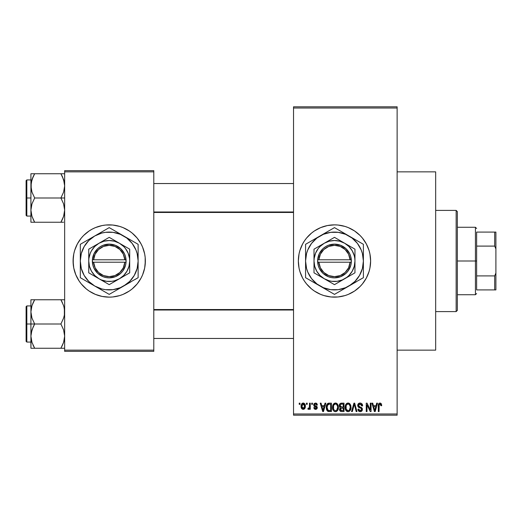 <?xml version="1.0" encoding="UTF-8"?>
<svg xmlns="http://www.w3.org/2000/svg" width="522" height="522" viewBox="0 0 522 522"><rect width="100%" height="100%" fill="white"/><g stroke="black" fill="none" stroke-linecap="round" stroke-linejoin="round"><path stroke-width="0.78" d="M334.439 224.865A36.135 36.135 0 0 0 330.981 225.034M330.902 225.041A36.135 36.135 0 0 0 327.47 225.55M327.392 225.563A36.135 36.135 0 0 0 304.463 240.883M304.404 240.962A36.135 36.135 0 0 0 302.623 243.937M299.902 250.508L302.61 243.963L304.43 240.923L306.544 238.071L311.556 233.066L314.407 230.952L320.652 227.612L327.431 225.556L334.485 224.865A36.135 36.135 0 0 1 370.62 261A36.135 36.135 0 0 1 334.485 297.135A36.135 36.135 0 0 1 298.343 261A36.135 36.135 0 0 1 334.485 224.865L338.021 225.034L344.97 226.417L348.311 227.612L354.562 230.952L360.036 235.448L362.418 238.071L366.353 243.963L369.067 250.508L369.928 253.946L370.62 261L369.928 268.054L369.067 271.492L366.353 278.037L362.418 283.929L360.036 286.552L354.562 291.048L348.311 294.388L344.97 295.582L338.021 296.966L330.941 296.966L323.992 295.582L320.652 294.388L314.407 291.048L311.556 288.934L306.544 283.929L304.43 281.077L302.61 278.037L299.902 271.492L299.034 268.054L298.343 261L299.034 253.946L299.902 250.508A36.135 36.135 0 0 0 298.343 260.98M299.034 268.054A36.135 36.135 0 0 0 302.597 278.004M302.623 278.063A36.135 36.135 0 0 0 304.404 281.038M304.463 281.117A36.135 36.135 0 0 0 327.392 296.437M327.47 296.45A36.135 36.135 0 0 0 330.902 296.959M330.981 296.966A36.135 36.135 0 0 0 334.439 297.135M397.125 350.145L435.668 350.145L435.668 171.855L397.125 171.855L435.668 171.855L435.668 350.145L397.125 350.145M98.684 226.431A36.135 36.135 0 0 0 73.778 253.94L74.633 250.508L77.347 243.963L81.282 238.071L83.664 235.448L89.138 230.952L92.185 229.132L95.389 227.612L102.168 225.556L105.679 225.034L112.759 225.034L119.708 226.417L123.048 227.612L129.293 230.952L132.144 233.066L137.155 238.071L141.09 243.963L142.604 247.174L144.666 253.946L145.181 257.457L145.357 261L144.666 268.054L142.604 274.826L141.09 278.037L137.155 283.929L132.144 288.934L129.293 291.048L123.048 294.388L119.708 295.582L112.759 296.966L109.215 297.135A36.135 36.135 0 0 1 73.08 261A36.135 36.135 0 0 1 109.215 224.865A36.135 36.135 0 0 0 102.195 225.55M102.142 225.563A36.135 36.135 0 0 0 98.775 226.404M73.08 261.033A36.135 36.135 0 0 0 73.772 268.04L73.08 261L73.772 253.946A36.135 36.135 0 0 0 73.08 260.967M109.215 224.865A36.135 36.135 0 0 1 145.357 261A36.135 36.135 0 0 1 109.215 297.135L102.168 296.444L95.389 294.388L89.138 291.048L86.293 288.934L81.282 283.929L79.168 281.077L75.834 274.826L73.772 268.054A36.135 36.135 0 0 0 98.684 295.569M98.775 295.596A36.135 36.135 0 0 0 102.142 296.437M293.527 108.015L293.527 413.985L397.125 413.985L397.125 108.015L293.527 108.015L293.527 106.808L397.125 106.808L397.125 108.015L397.125 106.808L293.527 106.808L293.527 415.192L397.125 415.192L397.125 108.015L293.527 108.015M306.447 404.348L306.447 403.147L307.217 403.147L307.217 404.348L306.447 404.348L307.217 404.348L307.217 403.147L306.447 403.147L307.217 403.147L307.217 404.348L306.447 404.348L306.447 403.147L306.447 404.348M307.869 409.059L308.6 409.385L307.869 409.059L308.091 408.184L308.639 408.289L309.37 407.578L309.513 403.147L310.277 403.147L310.277 409.274L309.513 409.274L309.513 408.295L308.783 409.359L307.869 409.059L308.091 408.184L309.252 407.884L309.513 406.325L309.37 407.578L308.639 408.289L308.091 408.184L307.869 409.059L308.6 409.385L309.513 408.295L309.513 409.274L310.277 409.274L310.277 403.147L309.513 403.147L310.277 403.147L310.277 409.274L309.513 409.274M311.706 404.348L311.706 403.147L312.469 403.147L312.469 404.348L311.706 404.348L312.469 404.348L312.469 403.147L311.706 403.147L312.469 403.147L312.469 404.348L311.706 404.348L311.706 403.147L311.706 404.348M313.676 405.02L314.153 403.597L315.529 403.036L316.874 403.61L317.396 405.007L316.632 405.118L315.706 403.93L314.512 404.472L314.635 405.418L316.573 406.246L317.259 407.277L316.821 408.909L315.386 409.378L314.29 408.909L313.787 407.636L314.551 407.525L314.825 408.243L315.706 408.504L316.443 408.1L316.462 407.48L314.185 406.384L313.676 405.02L316.521 407.76L315.536 408.511L314.551 407.525L313.787 407.636L315.562 409.385L317.291 407.636L314.44 404.863L315.477 403.911L316.632 405.118L317.396 405.007L315.529 403.036L313.683 404.824M325.023 403.147L324.364 405.666L325.023 403.147L325.832 403.147L323.496 411.577L322.694 411.577L320.247 403.147L321.05 403.147L321.709 405.666L324.364 405.666L321.709 405.666L321.05 403.147L320.247 403.147L322.694 411.577L323.496 411.577L325.832 403.147L325.023 403.147L325.832 403.147L323.496 411.577L322.694 411.577L320.247 403.147L321.05 403.147M335.47 403.036L337.258 403.826L338.256 405.751L338.302 408.733L337.636 410.455L336.494 411.466L335.098 411.662L333.643 410.879L332.801 409.411L332.507 407.349L332.905 405.026L333.93 403.578L335.47 403.036L333.271 404.322L332.507 407.349C332.377 409.692 333.362 411.134 335.463 411.688C337.603 411.121 338.589 409.639 338.426 407.251L337.669 404.361L335.47 403.036L336.116 403.114M348.063 403.036L349.851 403.826L350.849 405.751L350.993 407.995L350.229 410.455L349.087 411.466L347.691 411.662L346.243 410.879L345.394 409.411L345.114 406.958L345.499 405.026L346.523 403.578L348.063 403.036L345.864 404.322L345.107 407.349C344.97 409.692 345.956 411.134 348.057 411.688C350.197 411.121 351.182 409.639 351.019 407.251L350.262 404.361L348.063 403.036L348.709 403.114M380.023 403.036L381.295 403.741L381.68 405.666L380.916 405.77L380.257 404.067L379.207 404.524L379.05 411.577L378.287 411.577L378.417 404.452L378.952 403.428L380.023 403.036C378.678 403.375 378.098 404.315 378.287 405.855L378.287 411.577L379.05 411.577L379.161 404.654L379.983 404.021L380.916 405.77L381.68 405.666L381.223 403.63L380.368 403.069M376.714 403.147L376.055 405.666L376.714 403.147L377.517 403.147L375.188 411.577L374.378 411.577L371.932 403.147L372.734 403.147L373.4 405.666L376.055 405.666L373.4 405.666L372.734 403.147L371.932 403.147L374.378 411.577L375.188 411.577L377.517 403.147L376.714 403.147L377.517 403.147L375.188 411.577L374.378 411.577L371.932 403.147L372.734 403.147M370.294 403.147L370.294 409.894L370.294 403.147L371.057 403.147L371.057 411.577L370.242 411.577L367.005 404.818L367.005 411.577L366.242 411.577L366.242 403.147L367.064 403.147L370.294 409.894L367.064 403.147L366.242 403.147L366.242 411.577L367.005 411.577L367.005 404.818L370.242 411.577L371.057 411.577L371.057 403.147L370.294 403.147L371.057 403.147L371.057 411.577L370.242 411.577M357.714 405.79L358.346 403.715L359.847 403.043L361.596 403.506L362.614 405.614L361.857 405.992L361.361 404.596L360.206 404.028L359.149 404.217L358.49 405.163L358.823 406.397L361.537 407.551L362.275 408.55L362.275 410.259L361.498 411.323L359.984 411.675L358.516 410.958L357.916 409.17L358.686 409.059L359.071 410.24L360.2 410.703L361.348 410.24L361.629 409.118L361.139 408.276L358.353 407.147L357.701 405.483L358.862 407.486L361.4 408.491L361.642 409.346L360.2 410.703L358.686 409.059L357.916 409.17C357.968 410.703 358.738 411.538 360.226 411.688C361.622 411.571 362.353 410.801 362.405 409.378L358.464 405.463L360.017 404.021L361.857 405.992L362.627 405.881C362.594 404.165 361.746 403.212 360.089 403.036C358.581 403.141 357.785 403.956 357.701 405.483L357.707 405.242M354.027 405.457L352.33 411.577L351.528 411.577L353.936 403.147L354.686 403.147L356.957 411.577L356.167 411.577L354.36 404.132L352.33 411.577L351.528 411.577L352.33 411.577L354.36 404.132L356.167 411.577L356.957 411.577L354.686 403.147L353.936 403.147L354.686 403.147L356.957 411.577L356.167 411.577L354.503 404.798M341.636 403.147C340.096 403.212 339.313 404.035 339.3 405.62L339.607 404.204L340.442 403.356L344.011 403.147L344.011 411.577L341.205 411.551L340.083 411.016L339.528 409.202L340.344 407.689L339.522 406.814L339.3 405.62L340.344 407.689L339.522 409.457C339.587 410.814 340.292 411.525 341.629 411.577L344.011 411.577L344.011 403.147L341.636 403.147L344.011 403.147L344.011 411.577L341.629 411.577M326.85 404.504L329.167 403.147C327.033 403.591 326.067 405.007 326.27 407.408L326.589 405.144L327.464 403.682L328.801 403.16L331.418 403.147L331.418 411.577L327.548 411.14L326.602 409.698L326.27 407.408L328.057 411.421L331.418 411.577L331.418 403.147L329.167 403.147L331.418 403.147L331.418 411.577M301.083 406.273L301.481 404.158L302.342 403.245L303.745 403.108L304.933 404.132L305.266 407.277L304.228 409.085L302.956 409.372L301.82 408.746L301.083 406.273C300.972 407.969 301.683 409.007 303.217 409.385C304.77 409 305.481 407.943 305.35 406.214C305.481 404.485 304.77 403.428 303.217 403.036C301.644 403.434 300.933 404.517 301.083 406.273L301.083 406.273M299.217 404.348L299.217 403.147L299.987 403.147L299.987 404.348L299.217 404.348L299.987 404.348L299.987 403.147L299.217 403.147L299.987 403.147L299.987 404.348L299.217 404.348L299.217 403.147L299.217 404.348M64.65 170.655L153.788 170.655L153.788 171.855L64.65 171.855L64.65 350.145L153.788 350.145L153.788 170.655L64.65 170.655L64.65 171.855L64.65 170.655M64.65 351.345L153.788 351.345L153.788 171.855L64.65 171.855L64.65 351.345L64.65 350.145L153.788 350.145L153.788 351.345L64.65 351.345M109.215 297.135A36.135 36.135 0 0 0 116.243 296.45M116.295 296.437A36.135 36.135 0 0 0 119.662 295.596M119.753 295.569A36.135 36.135 0 0 0 145.357 261.033M145.357 260.967A36.135 36.135 0 0 0 119.753 226.431M119.662 226.404A36.135 36.135 0 0 0 116.295 225.563M145.181 264.543L145.181 257.457M143.798 250.508L142.604 247.174M126.252 229.132L125.782 228.877M73.256 257.457L73.256 264.543M74.633 271.492L75.834 274.826M92.185 292.868L92.655 293.123M293.527 415.192L293.527 413.985L397.125 413.985L397.125 415.192L293.527 415.192M334.53 297.135A36.135 36.135 0 0 0 337.988 296.966M338.06 296.959A36.135 36.135 0 0 0 341.499 296.45M341.564 296.437A36.135 36.135 0 0 0 360.017 286.571M360.056 286.532A36.135 36.135 0 0 0 360.056 235.468M360.017 235.429A36.135 36.135 0 0 0 341.564 225.563M341.499 225.55A36.135 36.135 0 0 0 338.06 225.041M337.988 225.034A36.135 36.135 0 0 0 334.53 224.865M301.096 274.826L301.468 275.701M320.652 294.388L321.193 294.61M381.595 404.615L381.673 405.398M381.68 405.666L380.903 405.496M380.851 405.026L380.773 404.68M380.492 404.211L379.846 404.035M379.983 404.021L379.083 405.065M379.272 404.406L379.05 405.79M379.05 411.577L378.287 411.577L378.287 405.855M378.3 405.385L378.339 404.915L378.3 405.385M378.417 404.459L378.561 404.002M378.789 403.604L379.331 403.173M375.077 409.104L375.794 406.651L373.661 406.651L374.411 409.398L373.661 406.651L375.794 406.651L374.724 410.697L374.294 408.967L374.724 410.697L374.972 409.496M367.005 411.577L366.242 411.577L366.242 403.147L367.064 403.147M362.477 404.831L362.575 405.274M362.627 405.881L361.857 405.992L361.811 405.62M361.811 405.607L361.726 405.255M361.726 405.248L361.361 404.596M360.395 404.054L359.423 404.1M358.523 405.02L358.497 405.803M359.071 406.586L359.723 406.853M362.098 408.158L362.275 408.543M362.288 408.582L362.379 408.954M362.398 409.6L362.275 410.253M362.268 410.285L361.837 411.023M359.293 411.519L358.516 410.958M358.066 410.109L357.955 409.646M357.929 409.405L358.718 409.372M359.88 410.677L360.48 410.683M360.585 410.67L361.107 410.462M361.629 409.542L361.629 409.118M361.341 408.426L361.642 409.346L361.276 408.374M360.774 408.113L359.788 407.812M359.684 407.78L358.725 407.414M358.568 407.317L357.759 406.09M357.857 404.537L359.084 403.212M359.129 403.193L359.612 403.069M359.097 406.599L358.705 406.266M353.936 403.147L351.528 411.577L353.936 403.147M350.614 405.039L350.836 405.711M351.019 407.251L351.012 407.623M350.986 408.008L350.901 408.7M350.751 409.333L350.614 409.724M350.425 410.135L350.895 408.733M349.446 411.258L349.094 411.46M349.453 411.251L348.435 411.662M347.691 411.662L347.215 411.538M346.999 411.447L346.673 411.251M345.179 408.445L345.681 410.083M345.544 409.79L345.394 409.411M345.107 407.349L345.114 407.715M345.114 406.958L345.296 405.666M345.668 404.667L345.499 405.026M346.791 403.382L347.73 403.056M348.396 403.056L349.035 403.232M349.348 403.402L349.844 403.819M345.727 410.175L345.949 410.527M347.893 410.69L349.127 410.364M347.743 410.677L346.484 409.829L347.437 410.586M346.256 409.424L345.871 407.375L346.197 409.287L348.194 410.697M347.789 404.041L346.301 405.202L345.871 407.375C345.734 405.581 346.464 404.459 348.063 404.021L347.789 404.041M347.926 404.028L349.081 404.341L348.063 404.021C349.629 404.433 350.353 405.503 350.249 407.238L349.348 410.175L350.249 407.238C350.425 409.091 349.694 410.246 348.05 410.703L347.574 410.638M346.125 405.601L346.197 409.287M350.229 406.697L349.296 404.511M350.008 405.614L349.486 404.7M340.083 411.016L339.842 410.677M339.659 410.299L339.554 409.874M339.855 407.33L339.528 406.821M339.385 406.397L339.522 406.814M339.333 405.124L339.437 404.641M339.463 404.55L339.607 404.217M340.337 411.245L340.788 411.466M341.727 407.088L343.241 407.088L343.241 404.132L341.616 404.132L343.241 404.132L343.241 407.088L340.514 406.775L340.227 404.798L340.063 405.614L341.727 407.088L340.063 405.614L340.474 404.459L341.616 404.132L340.729 404.282M340.918 404.204L341.616 404.132L340.918 404.204M341.199 410.553L341.564 410.586M341.597 410.586L343.241 410.592L343.241 408.073L340.546 408.452L340.285 409.32L340.997 408.152L343.241 408.073L343.241 410.592L341.91 410.592L340.292 409.137L340.527 410.175L341.303 410.566M340.618 410.292L341.16 410.546M340.474 404.459L340.227 404.798L340.474 404.459M341.806 408.073L340.827 408.224M341.453 410.579L341.91 410.592M338.021 405.039L338.243 405.711M338.413 406.866L338.426 407.251M338.393 408.008L337.832 410.135M338.158 409.333L338.021 409.724M336.853 411.258L336.501 411.46M336.475 411.473L335.835 411.662M335.098 411.662L334.622 411.538M334.406 411.447L334.08 411.251M332.586 408.445L333.082 410.083M332.951 409.79L332.801 409.411M332.507 407.349L332.521 407.715M332.599 406.168L332.697 405.666M333.075 404.667L332.905 405.026M334.191 403.382L335.137 403.056M335.803 403.056L336.442 403.232M336.755 403.402L337.251 403.819M332.547 406.56L332.521 406.958M332.873 409.607L333.134 410.175L332.873 409.607M335.3 410.69L336.533 410.364M335.15 410.677L333.728 409.568L333.277 407.375L333.662 409.424M335.196 404.041L333.702 405.202L333.277 407.375C333.134 405.581 333.871 404.459 335.47 404.021L335.196 404.041M335.333 404.028L336.488 404.341L335.47 404.021C337.036 404.433 337.76 405.503 337.656 407.238L336.755 410.175L337.656 407.238C337.832 409.091 337.101 410.246 335.457 410.703L335.6 410.697M333.532 405.601L333.604 409.287M337.636 406.697L336.703 404.511M337.414 405.614L336.892 404.7M328.592 411.538L328.201 411.466M327.548 411.134L327.137 410.723L327.548 411.14M326.831 410.233L326.602 409.698M326.596 409.679L326.426 409.078M326.459 409.222L326.283 407.989M326.289 406.742L326.387 405.953M326.589 405.137L326.818 404.57M326.824 404.563L326.524 405.34M328.801 403.16L328.09 403.317M328.821 404.152L327.34 405.359L329.271 404.132L330.648 404.132L330.648 410.592L328.201 410.422L327.033 407.421L327.235 405.705M327.124 408.596L327.581 409.855L328.625 410.546M327.581 409.855L328.201 410.422L330.648 410.592L330.648 404.132L329.114 404.132M327.62 404.804L327.046 407.839M323.392 409.104L324.103 406.651L321.97 406.651L323.04 410.697L321.97 406.651L324.103 406.651L322.903 410.103M323.19 409.894L323.288 409.496M316.267 403.167L316.639 403.382M317.396 405.007L316.632 405.118L316.534 404.654M316.502 404.576L316.247 404.191M315.699 403.93L315.079 403.963M315.477 403.911L314.44 404.863L314.72 405.483M314.459 404.667L315.197 405.692M314.59 405.359L315.392 405.757M316.971 406.605L317.154 406.932M317.18 408.334L316.991 408.693M316.241 409.281L315.908 409.359M313.787 407.636L314.551 407.525L314.629 407.904M314.714 408.087L315.151 408.452M315.34 408.498L315.882 408.478M316.502 407.936L315.621 406.984M316.521 407.76L316.332 407.304M315.066 406.795L314.414 406.521L315.066 406.788M313.696 404.641L314.153 403.604M309.513 408.302L309.292 408.817M308.091 408.184L308.854 408.25M308.639 408.289L309.37 407.578L309.513 403.147M303.484 403.049L303.987 403.199M305.142 404.635L305.266 405.144M305.344 405.946L305.344 406.481M305.116 407.871L303.347 409.378M302.212 409.085L301.833 408.759M301.514 408.308L301.344 407.943M301.142 407.18L301.103 406.814M301.161 405.189L301.572 404.002M302.362 403.238L302.936 403.056M301.168 407.323L301.325 407.904M304.228 409.085L304.626 408.733M304.933 408.295L305.109 407.897M302.519 404.172L303.014 403.93L301.899 405.483M304.535 406.951L304.587 406.214L303.236 408.511L304.163 407.982L304.574 405.842L304.143 404.426L303.014 403.93L304.574 405.842M302.094 407.675L303.236 408.511L301.846 406.214L302.231 407.923M301.97 405.118L301.846 406.214L303.38 403.924M304.528 405.431L304.398 404.889M374.411 409.398L374.522 409.829M374.607 410.175L374.724 410.697M347.254 404.211L346.804 404.53M346.608 404.739L346.301 405.202M341.616 404.132L341.016 404.178M334.661 404.211L334.204 404.53M334.015 404.739L333.702 405.202M327.34 405.359L327.053 406.899M328.462 410.514L329.291 410.592M323.04 410.697L323.111 410.299M301.86 405.842L301.86 406.586M301.899 406.958L301.97 407.323M302.545 408.269L302.871 408.452M303.054 408.498L303.419 408.498M304.163 407.982L304.463 407.31M304.143 404.426L303.563 403.976M456.15 210.405L457.35 211.612L457.35 310.388L456.15 311.595L435.668 311.595L456.15 311.595L456.15 210.405L435.668 210.405L456.15 210.405L456.15 311.595L457.35 310.388L457.35 211.612L456.15 210.405M31.196 315.066L30.915 311.882L30.915 323.999L34.667 323.999L31.973 318.139L30.915 311.882L31.959 305.657L34.667 299.758L60.898 299.758L63.593 305.618L64.369 308.691L64.376 315.014L63.606 318.107L60.898 323.999L34.667 323.999L31.973 318.139L31.196 315.066M30.915 305.931L26.824 305.931L26.824 342.073L26.1 341.349L26.1 306.655L26.1 323.999L26.824 323.999L26.824 305.931L26.824 323.999L30.915 323.999L30.915 336.122L31.959 329.897L34.667 323.999L60.898 323.999L63.593 329.858L64.65 336.122L63.606 342.347L60.898 348.246L34.667 348.246L31.973 342.386L30.915 336.122L30.915 348.246L64.376 348.246M31.066 338.458L30.915 348.246L31.966 348.246L30.915 348.246M31.542 340.925L31.959 342.347M33.049 345.12L34.667 348.246L33.167 348.246L34.667 348.246L31.973 342.386L31.189 339.261L31.568 341.023M64.023 307.08L64.65 311.882L64.376 315.014L63.606 318.107L60.898 323.999L63.593 329.858L64.65 336.122L63.606 342.347L60.898 348.246L63.599 342.367M64.356 339.372L64.004 341.003M64.5 309.546L64.376 308.743M61.589 301.011L60.898 299.758L64.65 299.758L34.667 299.758L31.966 305.638L33.238 302.473M31.561 307.001L31.189 308.717L31.959 305.657L34.667 299.758L30.915 299.758L30.915 323.999L26.824 323.999L26.824 342.073L26.824 323.999L26.1 323.999L26.1 306.655L26.824 305.931M26.1 323.999L26.1 341.349L26.1 323.999M33.16 345.355L34.667 348.246L31.966 348.246M33.16 326.896L34.667 323.999L30.915 323.999L30.915 336.122L31.189 332.984L33.16 326.896M33.617 301.709L34.667 299.758L30.915 299.758L30.915 311.882L31.196 308.691M31.966 299.758L33.16 299.758M61.935 346.334L63.593 342.386M60.898 348.246L62.405 348.246L60.898 348.246M62.405 302.643L60.898 299.758L63.606 305.657M293.527 310.009L153.788 310.009L293.527 310.009M153.788 211.991L293.527 211.991L153.788 211.991M476.625 232.088L476.625 246.097L476.625 232.088L494.693 232.088L476.625 232.088M476.625 261L476.625 246.097L476.625 275.903L476.625 261L475.425 261L476.625 261M457.35 227.272L475.425 227.272L475.425 261L475.425 227.272L476.625 228.473M457.35 261L475.425 261L457.35 261M476.625 289.912L476.625 275.903L476.625 289.912L495.9 289.912L495.9 273.045L494.693 275.903L476.625 275.903L494.693 275.903L494.693 289.912L494.693 275.903L495.9 273.045L495.9 289.912L476.625 289.912M457.35 294.728L475.425 294.728L475.425 261L475.425 294.728L476.625 293.527M495.9 232.088L494.693 232.088L494.693 246.097L495.9 248.955L495.9 273.045L495.9 232.088L495.9 248.955L494.693 246.097L494.693 232.088L495.9 232.088M476.625 246.097L494.693 246.097L476.625 246.097M62.516 176.88L64.369 182.693L64.65 185.878L63.606 192.103L60.898 198.001L64.65 198.001L60.898 198.001L63.593 203.861L64.65 210.118L63.606 216.343L60.898 222.242L63.599 216.362L62.327 219.527M26.824 198.001L26.824 216.069L26.824 198.001L26.1 198.001L26.1 180.651L26.824 179.927L26.824 216.069L26.1 215.345L26.1 198.001L30.915 198.001L26.824 198.001L26.824 179.927L26.824 198.001M31.066 212.454L31.189 213.257M31.542 214.92L30.915 210.118L31.189 206.986L31.959 203.893L34.667 198.001L31.973 192.142L31.196 189.062L31.189 182.739L33.16 176.645L31.966 179.633M64.356 213.367L64.004 214.999M64.376 173.754L60.898 173.754L63.593 179.614L64.65 185.878L63.606 192.103L60.898 198.001L34.667 198.001L60.898 198.001L63.593 203.861L64.65 210.118L63.606 216.343L60.898 222.242L34.667 222.242L31.973 216.382L30.915 210.118L30.915 222.242L63.599 222.242M64.5 183.542L64.376 182.739M64.023 181.075L63.606 179.653M33.63 175.666L34.667 173.754L30.915 173.754L30.915 185.878L31.959 179.653L34.667 173.754L60.898 173.754L34.667 173.754L33.16 176.638L34.667 173.754L30.915 173.754L30.915 210.118L31.959 203.893L34.667 198.001L31.973 192.142L30.915 185.878L30.915 222.242L31.966 222.242L30.915 222.242M31.066 183.542L31.561 180.997M26.1 198.001L26.1 180.651L26.1 198.001M33.167 173.754L34.667 173.754L31.973 179.614M31.189 173.754L33.16 173.754M33.741 222.242L33.167 222.242L33.741 222.242M33.976 220.989L31.959 216.343M31.189 222.242L34.667 222.242L33.16 219.357M63.599 173.754L60.898 173.754L62.405 176.638L60.898 173.754L62.405 173.754L60.898 173.754L62.412 176.645M61.824 222.242L60.898 222.242L61.955 220.291M63.997 306.982L64.356 308.632M34.667 299.758L33.16 302.643M33.741 299.758L33.167 299.758M31.588 306.903L31.959 305.657M31.066 309.546L31.189 308.743M63.978 341.101L63.606 342.347M64.5 338.458L64.376 339.261M60.898 222.242L62.405 219.357M63.997 180.977L64.356 182.628M31.568 215.018L31.196 213.309M31.588 180.899L31.959 179.653M63.978 215.097L63.606 216.343M64.5 212.454L64.376 213.257M350.092 262.207L318.87 262.207L320.384 267.819L323.842 272.491L328.769 275.583L334.485 276.66L340.194 275.583L345.12 272.491L348.579 267.819L350.092 262.207A15.66 15.66 0 0 1 334.485 276.66A15.66 15.66 0 0 1 318.87 262.207L317.663 262.207A16.867 16.867 0 0 0 334.485 277.867A16.867 16.867 0 0 0 351.306 262.207L350.092 262.207L351.306 262.207L350.784 265.32L348.07 270.983L345.975 273.345L340.657 276.693L334.485 277.867L331.339 277.567L328.305 276.693L322.988 273.345L319.268 268.282L318.179 265.32L317.617 259.793L319.268 253.718L322.988 248.655L325.493 246.73L328.305 245.307L334.485 244.133L340.657 245.307L345.975 248.655L349.694 253.718L350.784 256.68L351.345 262.207L318.87 262.207M344.722 243.265L334.485 237.353L314.003 249.177L314.003 272.823L334.485 284.647L354.96 272.823L354.96 249.177L334.485 237.353L314.003 249.177L314.003 272.823L334.485 284.647L354.96 272.823L354.96 261A20.475 20.475 0 0 1 324.24 278.735A20.475 20.475 0 0 1 324.24 243.265A20.475 20.475 0 0 1 354.96 261L354.96 249.177L344.722 243.265L339.783 241.216L334.485 240.525L329.18 241.216L324.24 243.265L319.999 246.521L318.237 248.531L315.562 253.163L314.179 258.325L314.003 261L314.701 266.298L316.75 271.238L319.999 275.479L324.24 278.735L329.18 280.784L331.809 281.306L337.153 281.306L342.321 279.923L346.947 277.247L348.964 275.479L352.219 271.238L354.262 266.298L354.96 261L354.784 258.325L354.262 255.702L352.219 250.762L348.964 246.521L344.722 243.265M363.39 269.593L363.39 261A28.912 28.912 0 0 1 348.937 286.036L354.927 281.443L359.521 275.453L362.405 268.484L363.39 261L362.405 253.516L361.191 249.934L357.42 243.402L352.082 238.065L345.544 234.293L338.256 232.336L330.707 232.336L323.418 234.293L316.88 238.065L311.543 243.402L307.771 249.934L306.558 253.516L305.572 261L306.558 268.484L307.771 272.066L311.543 278.598L316.88 283.935L323.418 287.707L330.707 289.664L338.256 289.664L345.544 287.707L363.39 277.691L359.952 279.681L363.39 277.691L363.39 244.309L359.952 242.319L363.39 244.309L363.39 248.276L363.39 244.309L337.923 229.602L334.485 227.618L331.039 229.602L305.572 244.309L309.011 242.319L305.572 244.309L305.572 277.691L305.572 273.724L305.572 277.691L334.485 294.382L331.039 292.398L334.485 294.382L356.389 281.736M338.38 292.131L348.937 286.036A28.912 28.912 0 0 1 320.025 286.036L327.477 290.336M309.468 279.942L320.025 286.036A28.912 28.912 0 0 1 305.572 261L305.572 275.218M305.572 252.413L305.572 261A28.912 28.912 0 0 1 320.025 235.964L312.574 240.264M331.039 229.602L320.025 235.964A28.912 28.912 0 0 1 348.937 235.964L341.466 231.651M359.488 242.051L348.937 235.964A28.912 28.912 0 0 1 363.39 261L363.39 246.782M363.39 265.372L363.39 267.91M354.856 282.617L352.709 283.857M361.244 278.931L359.952 279.681M343.019 289.456L341.486 290.336M348.937 286.036L345.199 288.196M325.95 289.456L323.797 288.216M332.338 293.142L331.039 292.398M314.107 282.617L312.574 281.736M320.025 286.036L316.254 283.857M305.572 265.346L305.572 261M305.572 269.58L305.572 267.936M314.107 239.383L316.254 238.143M307.719 243.069L309.011 242.319M305.572 256.628L305.572 254.083M343.013 232.544L345.166 233.784M334.485 227.618L337.923 229.602M325.95 232.544L327.477 231.664M330.583 229.869L331.02 229.615M320.025 235.964L323.797 233.784M363.39 256.648L363.39 261M363.39 252.413L363.39 254.064M354.856 239.383L356.389 240.264M348.937 235.964L352.709 238.143M311.556 243.389L309.442 246.547M357.413 278.611L359.521 275.453M318.87 259.793L350.092 259.793L348.579 254.181L345.12 249.509L340.194 246.417L334.485 245.34L328.769 246.417L323.842 249.509L320.384 254.181L318.87 259.793A15.66 15.66 0 0 1 334.485 245.34A15.66 15.66 0 0 1 350.092 259.793L351.306 259.793A16.867 16.867 0 0 0 334.485 244.133A16.867 16.867 0 0 0 317.663 259.793L350.092 259.793M351.345 262.207L351.345 259.793L351.306 262.207M317.663 262.207L317.617 259.793L317.617 262.207M124.83 262.207L93.608 262.207L95.121 267.819L98.58 272.491L103.506 275.583L109.215 276.66L114.931 275.583L119.858 272.491L123.316 267.819L124.83 262.207A15.66 15.66 0 0 1 109.215 276.66A15.66 15.66 0 0 1 93.608 262.207L92.394 262.207A16.867 16.867 0 0 0 109.215 277.867A16.867 16.867 0 0 0 126.037 262.207L124.83 262.207L126.037 262.207L125.521 265.32L122.807 270.983L120.712 273.345L115.395 276.693L109.215 277.867L106.077 277.567L103.043 276.693L97.725 273.345L94.006 268.282L92.916 265.32L92.355 259.793L94.006 253.718L97.725 248.655L100.231 246.73L103.043 245.307L109.215 244.133L115.395 245.307L120.712 248.655L124.432 253.718L125.521 256.68L126.083 262.207L93.608 262.207M119.46 243.265L109.215 237.353L88.74 249.177L88.74 272.823L109.215 284.647L129.697 272.823L129.697 249.177L109.215 237.353L88.74 249.177L88.74 272.823L109.215 284.647L129.697 272.823L129.697 261A20.475 20.475 0 0 1 98.978 278.735A20.475 20.475 0 0 1 98.978 243.265A20.475 20.475 0 0 1 129.697 261L129.697 249.177L119.46 243.265L114.52 241.216L109.215 240.525L103.917 241.216L98.978 243.265L94.736 246.521L91.48 250.762L90.299 253.163L88.916 258.325L88.74 261L89.438 266.298L91.48 271.238L94.736 275.479L98.978 278.735L101.379 279.923L106.547 281.306L111.891 281.306L114.52 280.784L119.46 278.735L123.701 275.479L126.95 271.238L128.999 266.298L129.697 261L129.521 258.325L128.138 253.163L125.463 248.531L123.701 246.521L119.46 243.265M138.128 269.593L138.128 261A28.912 28.912 0 0 1 123.675 286.036L129.658 281.443L134.258 275.453L137.142 268.484L138.128 261L137.142 253.516L135.929 249.934L132.157 243.402L126.82 238.065L120.282 234.293L112.993 232.336L105.444 232.336L101.738 233.073L94.763 235.964L88.773 240.557L84.179 246.547L81.295 253.516L80.31 261L81.295 268.484L84.179 275.453L88.773 281.443L94.763 286.036L101.738 288.927L105.444 289.664L112.993 289.664L120.282 287.707L138.128 277.691L134.689 279.681L138.128 277.691L138.128 244.309L134.689 242.319L138.128 244.309L138.128 248.276L138.128 244.309L112.661 229.602L109.215 227.618L105.777 229.602L80.31 244.309L83.748 242.319L80.31 244.309L80.31 277.691L80.31 273.724L80.31 277.691L109.215 294.382L105.777 292.398L109.215 294.382L131.146 281.723M113.117 292.131L123.675 286.036A28.912 28.912 0 0 1 94.763 286.036L102.214 290.336M83.748 279.681L94.763 286.036A28.912 28.912 0 0 1 80.31 261L80.31 275.218M80.31 252.413L80.31 261A28.912 28.912 0 0 1 94.763 235.964L87.311 240.264M105.32 229.869L94.763 235.964A28.912 28.912 0 0 1 123.675 235.964L116.204 231.651M134.226 242.051L123.675 235.964A28.912 28.912 0 0 1 138.128 261L138.128 246.782M138.128 265.372L138.128 267.91M129.593 282.617L127.446 283.857M135.981 278.931L134.689 279.681M117.75 289.456L116.223 290.336M123.675 286.036L119.903 288.216M100.681 289.456L98.534 288.216M107.069 293.142L105.777 292.398M88.844 282.617L87.311 281.736M84.205 279.942L83.768 279.688M94.763 286.036L90.991 283.857M80.31 265.346L80.31 261M80.31 269.58L80.31 267.936M88.844 239.383L90.991 238.143M82.456 243.069L83.748 242.319M80.31 256.628L80.31 254.083M117.75 232.544L119.903 233.784M109.215 227.618L112.661 229.602M100.687 232.544L102.214 231.664M94.763 235.964L98.534 233.784M138.128 256.648L138.128 261M138.128 252.413L138.128 254.064M129.593 239.383L131.126 240.264M123.675 235.964L127.414 238.123M86.287 243.389L84.179 246.547M132.144 278.611L134.258 275.453M93.608 259.793L124.83 259.793L123.316 254.181L119.858 249.509L114.931 246.417L109.215 245.34L103.506 246.417L98.58 249.509L95.121 254.181L93.608 259.793A15.66 15.66 0 0 1 109.215 245.34A15.66 15.66 0 0 1 124.83 259.793L126.037 259.793A16.867 16.867 0 0 0 109.215 244.133A16.867 16.867 0 0 0 92.394 259.793L124.83 259.793M126.083 262.207L126.083 259.793L126.037 262.207M92.394 262.207L92.355 259.793L92.355 262.207M30.915 342.073L26.824 342.073M153.788 338.458L293.527 338.458M153.788 309.546L293.527 309.546M293.527 183.542L153.788 183.542M293.527 212.454L153.788 212.454M30.915 216.069L26.824 216.069M30.915 179.927L26.824 179.927"/></g></svg>
